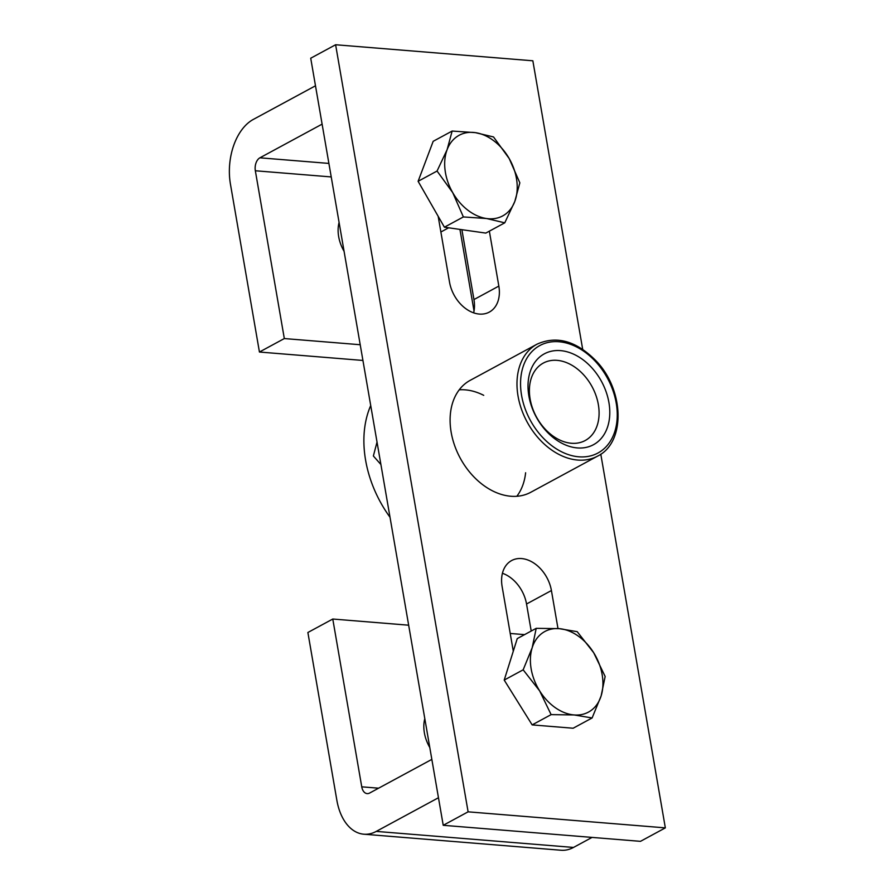 <?xml version="1.0" encoding="UTF-8"?>
<svg xmlns="http://www.w3.org/2000/svg" width="895" height="895" viewBox="0 0 895 895"><rect width="100%" height="100%" fill="white"/><g stroke="black" fill="none" stroke-linecap="round" stroke-linejoin="round"><path stroke-width="1.34" d="M597.647 456.092L530.769 492.284A63.646 45.779 -118.4 0 1 510.832 496.244A63.646 45.779 -118.4 0 1 454.593 445.419A63.646 45.779 -118.4 0 1 470.188 380.341L537.067 344.15A63.646 45.779 61.6 0 0 521.472 409.228A63.646 45.779 61.6 0 0 577.7 460.052A63.646 45.779 61.6 0 0 597.647 456.092C625.795 442.499 624.363 389.996 596.137 360.942C576.436 340.973 556.746 335.368 537.067 344.15M516.84 496.277A63.646 45.779 61.6 0 0 525.622 472.761M483.714 395.333A63.646 45.779 61.6 0 0 459.224 389.817M531.216 631.042L526.54 604.002A31.817 22.89 61.6 0 0 502.419 573.27M513.283 651.191L502.117 586.527A31.817 22.89 -118.4 0 1 511.627 560.55A31.817 22.89 -118.4 0 1 551.421 590.543L557.988 628.547M489.352 231.167L498.839 286.098A31.817 22.89 -118.4 0 1 489.33 312.086A31.817 22.89 -118.4 0 1 449.525 282.093L438.17 216.299M473.645 312.825A31.817 22.89 61.6 0 0 473.958 299.568L461.887 229.679M468.107 811.832L443.226 825.302L640.462 841.345L665.343 827.875L468.107 811.832L335.614 44.75L532.849 60.793L582.69 349.33M443.226 825.302L310.722 58.22L335.614 44.75M600.791 454.157L665.343 827.875M429.79 747.504A33.093 23.807 -118.4 0 1 424.801 718.64M363.84 834.207A50.914 32.03 -85.3 0 0 376.258 831.399L438.46 797.736L431.837 759.385L369.624 793.048A10.181 6.41 94.7 0 1 367.151 793.608A10.181 6.41 94.7 0 1 361.748 786.828L332.772 619.027L307.88 632.496L336.867 800.298A50.914 32.03 -85.3 0 0 363.84 834.207L561.087 850.25A50.914 32.03 -85.3 0 0 573.494 847.442L592.043 837.407M332.772 619.027L408.657 625.202M510.217 633.459L524.571 634.633M344.072 251.294A33.093 23.807 -118.4 0 1 339.093 222.43M230.451 184.225A50.914 32.03 94.7 0 1 253.274 119.449L315.487 85.786L322.111 124.136L259.908 157.811A10.181 6.41 -85.3 0 0 255.343 170.766L284.319 338.556L259.438 352.026L230.451 184.225M360.215 344.732L284.319 338.556M459.94 229.411L474.037 311.035M362.934 360.45L259.438 352.026M380.912 464.527L373.372 455.991L377.03 442.074M577.309 447.925A51.664 37.165 61.6 0 0 599.37 377.779A51.664 37.165 61.6 0 0 530.041 372.141A51.664 37.165 61.6 0 0 577.309 447.925M571.402 443.26A44.023 31.672 -118.4 0 1 532.503 408.109A44.023 31.672 -118.4 0 1 543.287 363.09A44.023 31.672 -118.4 0 1 557.082 360.349A44.023 31.672 -118.4 0 1 595.981 395.512A44.023 31.672 -118.4 0 1 585.196 440.53A44.023 31.672 -118.4 0 1 571.402 443.26M390.019 517.265A101.829 73.245 -118.4 0 1 370.72 405.536M601.138 695.874L592.11 717.969L574.12 714.948A45.824 32.958 61.6 0 0 601.138 695.874A45.824 32.958 61.6 0 0 593.687 652.724L605.154 676.486L601.138 695.874M551.119 714.624L539.64 690.873A45.824 32.958 61.6 0 0 574.12 714.948L551.119 714.624L532.156 724.894L504.209 680.077L517.254 638.594L536.206 628.335L559.207 628.648L577.208 631.669L593.687 652.724A45.824 32.958 61.6 0 0 559.207 628.648A45.824 32.958 61.6 0 0 532.189 647.723A45.824 32.958 61.6 0 0 539.64 690.873L523.161 669.818L532.189 647.723L536.206 628.335M532.156 724.894L573.147 728.228L592.11 717.969M504.209 680.077L523.161 669.818M475.334 132.639L493.525 136.946L509.188 158.538A45.824 32.958 61.6 0 0 475.334 132.639A45.824 32.958 61.6 0 0 447.108 149.689L452.143 131.05L475.334 132.639M519.838 182.837L514.793 201.476A45.824 32.958 61.6 0 0 509.188 158.538L519.838 182.837M504.758 222.833L486.567 218.525A45.824 32.958 61.6 0 0 514.793 201.476L504.758 222.833L485.795 233.092L444.412 227.196L418.11 181.305L437.062 171.034L447.108 149.689A45.824 32.958 61.6 0 0 452.725 192.638L437.062 171.034M463.375 216.937L452.725 192.638A45.824 32.958 61.6 0 0 486.567 218.525L463.375 216.937L444.412 227.196M418.11 181.305L433.18 141.309L452.143 131.05M526.54 604.002L551.421 590.543M473.958 299.568L498.839 286.098M376.258 831.399L573.494 847.442M361.748 786.828L378.596 788.193M328.901 163.416L259.908 157.811M331.228 176.93L255.343 170.766M578.841 456.808A61.095 43.944 -118.4 0 1 522.948 367.185A61.095 43.944 -118.4 0 1 604.93 373.853A61.095 43.944 -118.4 0 1 578.841 456.808M448.652 227.8L440.877 232.006"/></g></svg>
